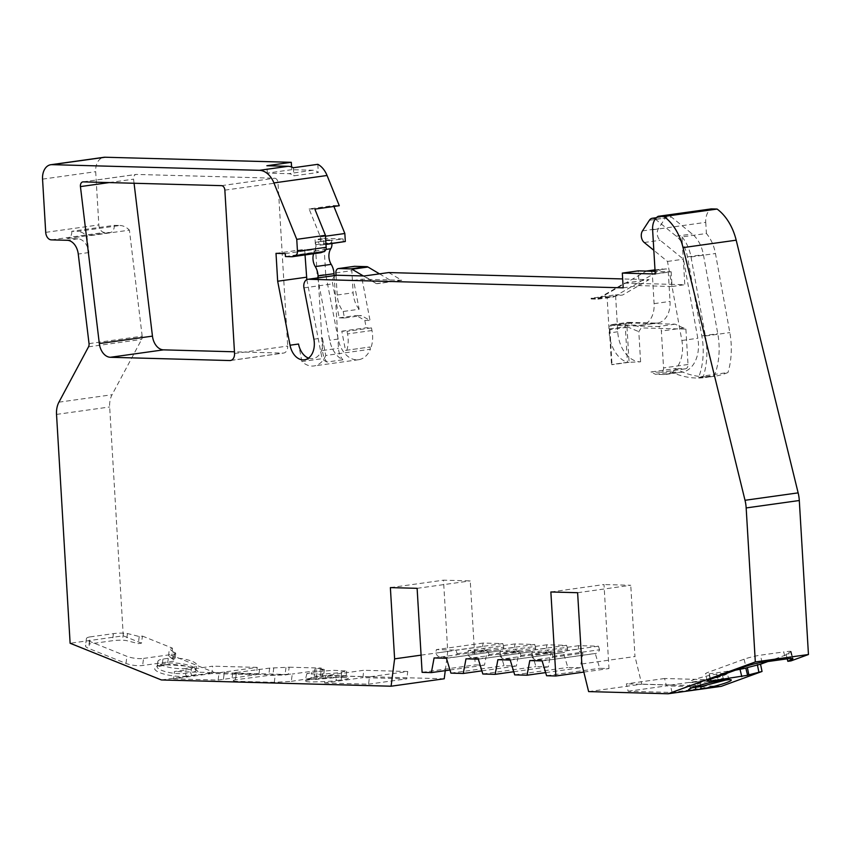 <?xml version="1.0" encoding="UTF-8"?>
<svg xmlns="http://www.w3.org/2000/svg" width="851" height="851" viewBox="0 0 851 851"><rect width="100%" height="100%" fill="white"/><g stroke="black" fill="none" stroke-linecap="round" stroke-linejoin="round"><path stroke-width="0.64" stroke-dasharray="4.25 3.19" d="M318.21 277.841L322.529 350.516A14.818 10.223 -98 0 0 326.975 362.026L342.91 359.792A25.19 17.371 82 0 1 329.688 340.23L317.2 275.564L315.061 239.599L331.326 240.046L315.381 242.269A42.965 29.636 82 0 1 315.849 244.673A7.404 5.106 82 0 1 315.987 245.875A7.404 5.106 82 0 1 314.838 250.971A11.85 8.17 -98 0 0 314.125 252.3L313.966 249.588L304.711 249.343L305.041 254.928M331.326 240.046A42.965 29.636 82 0 1 331.784 242.439A7.404 5.106 82 0 1 331.922 243.62M671.513 372.089L679.609 372.312A29.636 20.435 -98 0 0 681.959 372.174A29.636 20.435 -98 0 0 698.426 343.389A29.636 20.435 -98 0 0 697.809 338.262L683.438 259.215L660.185 240.269A7.404 5.106 82 0 1 658.429 228.653L665.312 218.069A7.404 5.106 82 0 1 668.226 216.037A7.404 5.106 82 0 1 671.45 217.058L692.203 233.961A29.636 20.435 82 0 1 703.394 254.64L717.776 333.698A59.262 40.869 82 0 1 719.01 343.953A59.262 40.869 82 0 1 714.414 375.525A118.534 81.739 -98 0 1 705.564 377.493A118.534 81.739 -98 0 1 671.513 372.089L655.568 374.323L663.663 374.536A29.636 20.435 -98 0 0 666.025 374.408A29.636 20.435 -98 0 0 682.491 345.623A29.636 20.435 -98 0 0 681.874 340.496L671.662 284.362L684.8 284.723L682.332 243.248A29.636 20.435 82 0 1 687.459 256.874L701.83 335.932A59.262 40.869 82 0 1 703.064 346.187A59.262 40.869 82 0 1 698.48 377.748A118.534 81.739 -98 0 0 703.511 375.94L727.956 372.525A118.534 81.739 82 0 1 714.063 376.312A118.534 81.739 82 0 1 675.354 368.568L650.919 371.983A118.534 81.739 -98 0 0 655.568 374.323M655.238 219.079A7.404 5.106 82 0 1 655.515 219.292L676.268 236.195A29.636 20.435 82 0 1 682.332 243.248L681.959 236.918L706.404 233.493A34.083 23.498 82 0 1 715.446 253.524L729.828 332.581A63.708 43.933 82 0 1 731.147 343.602A63.708 43.933 82 0 1 727.956 372.525M681.959 236.918A34.083 23.498 82 0 1 691.012 256.938L705.383 335.996A63.708 43.933 82 0 1 706.713 347.017A63.708 43.933 82 0 1 703.511 375.94M308.509 358.101A17.775 12.265 -98 0 0 312.913 358.622A17.775 12.265 -98 0 0 322.795 341.347A17.775 12.265 -98 0 0 322.38 337.996L325.752 355.495L370.387 349.25A25.19 17.371 82 0 1 358.569 359.718A25.19 17.371 82 0 1 338.187 339.038L325.699 274.373L317.2 275.564M89.036 343.623L142.17 336.198A4.446 3.064 82 0 1 142.202 336.581A4.446 3.064 82 0 1 141.649 339.4L112.055 394.736A19.265 13.286 82 0 0 109.662 406.969L123.257 635.835L70.122 643.26M623.187 287.84L639.133 285.606L638.25 270.863M326.975 362.026A25.19 17.371 82 0 1 322.093 358.696L301.903 361.526A25.19 17.371 -98 0 0 313.945 365.962A25.19 17.371 -98 0 0 325.752 355.495M363.345 275.958L376.344 283.67L364.292 275.979M640.601 361.845L638.803 331.656L641.25 327.901L685.906 329.124L675.109 324.167L629.495 322.954L627.017 327.273L629.091 362.303L640.069 361.824A29.636 20.435 82 0 1 617.741 331.784L615.55 294.829L591.105 298.244L598.147 298.435L624.645 283.085L652.919 283.851L654.1 303.647A22.222 15.329 82 0 1 641.739 325.231A22.222 15.329 82 0 1 639.973 325.337L612.199 324.571A4.446 3.064 -98 0 0 611.848 324.593A4.446 3.064 -98 0 0 609.38 328.911L611.497 364.536A29.636 20.435 -98 0 0 612.018 364.696L609.933 329.667A4.446 3.064 82 0 1 612.401 325.348A4.446 3.064 82 0 1 612.763 325.327L658.025 326.561A4.446 3.064 82 0 1 661.376 331.071L663.567 367.919A4.446 3.064 82 0 1 661.089 372.238A4.446 3.064 82 0 1 660.738 372.249L650.919 371.983M650.398 271.203A2.968 2.042 82 0 1 652.345 274.171L652.919 283.851L671.662 284.362L667.492 261.438L653.823 250.311M388.726 272.565L401.736 280.277L362.069 279.192L353.569 280.383L359.143 309.253L343.198 311.477A22.222 15.329 82 0 1 337.187 294.999L336.028 275.405A7.404 5.106 82 0 1 336.602 275.277M362.069 279.192L370.047 320.508L361.537 315.625L356.303 315.476L364.802 320.37L370.047 320.508M343.198 311.477L344.464 318.008L361.537 315.625M591.105 298.244L591.147 298.988L607.093 296.754L609.242 332.975A29.636 20.435 -98 0 0 627.432 362.313L611.497 364.536M629.091 362.303L612.018 364.696M698.48 377.748L714.414 375.525M291.744 169.679L267.31 173.093L288.532 173.678A14.818 10.223 82 0 1 293.861 175.849L318.306 172.434A14.818 10.223 -98 0 0 312.966 170.253L291.744 169.679L291.585 166.966M325.497 236.216L320.401 236.929L309.094 208.963L333.539 205.548L339.283 205.708M333.9 206.453L333.539 205.548M376.344 283.67L392.29 281.436L353.569 280.383M401.736 280.277L377.291 283.691M325.699 274.373L323.561 238.408L315.061 239.599M323.561 238.408L343.113 238.94L315.381 242.269M343.113 238.94L343.283 241.886L318.848 245.311L318.668 242.365M325.986 244.46L318.848 245.311M343.283 241.886L344.155 241.918M325.976 244.194L319.71 245.333M320.401 236.929L320.88 244.907M655.238 273.99L671.173 271.767L655.079 271.331M671.173 271.767L672.045 286.5L639.133 285.606M612.763 325.327L629.836 322.933L641.25 327.901M583.839 672.077L608.986 668.556L599.732 668.312L595.253 653.472L548.501 660.014L536.151 659.674L582.903 653.132L580.18 667.78L567.84 667.439L563.362 652.6L516.6 659.142L504.26 658.802L551.012 652.26L548.289 666.907L535.939 666.567L531.471 651.728L484.708 658.27L472.369 657.929L519.121 651.398L516.397 666.035L504.047 665.695L499.569 650.855L452.817 657.398L440.467 657.068L487.229 650.526L484.506 665.163L475.241 664.908L470.252 580.903L443.499 580.169L447.732 651.419L445.264 670.652M546.597 675.737L599.732 668.312M550.863 591.977L603.997 584.541L608.986 668.556M577.616 592.711L630.751 585.275L603.997 584.541M581.85 663.961L634.984 656.525L630.751 585.275M588.626 691.597L641.76 684.172L634.984 656.525M652.611 229.781L705.734 222.345A14.818 10.223 82 0 1 711.287 208.899M114.279 225.345L119.906 225.494L77.398 231.44L71.771 231.281L114.279 225.345A7.404 5.106 82 0 1 110.162 232.536A7.404 5.106 82 0 1 109.566 232.568L104.428 232.429A7.404 5.106 82 0 1 98.844 224.919L95.684 171.689A14.818 10.223 82 0 1 103.918 157.297M421.085 655.142L447.732 651.419M390.375 587.605L443.499 580.169M417.118 588.328L470.252 580.903M422.107 672.343L475.241 664.908M449.977 669.992L484.506 665.163M481.868 670.865L516.397 666.035M450.924 673.13L504.047 665.695M513.759 671.737L548.289 666.907M482.815 674.003L535.939 666.567M545.651 672.609L580.18 667.78M514.706 674.864L567.84 667.439M285.276 253.609L313.966 249.588M276.011 253.353L304.711 249.343M285.447 256.555L314.125 252.3A11.85 8.17 -98 0 0 313.594 253.736M320.827 252.726L314.136 252.534M685.906 329.124L688.002 364.494A4.446 3.064 82 0 1 685.534 368.813A4.446 3.064 82 0 1 685.183 368.834L675.354 368.568M705.734 222.345L706.404 233.493M672.045 286.5L684.8 284.723M317.21 671.599L306.849 673.63L320.327 674.3L336.358 673.013L346.719 670.982L333.209 670.311L317.21 671.599L316.402 677.343L335.677 675.598L346.197 675.737L341.145 676.875A2.223 1.532 -98 0 0 342.804 679.662C350.155 678.758 350.144 677.992 342.772 677.343C330.028 677.439 320.774 677.96 315.008 678.896L309.7 679.641A2.223 1.532 -98 0 0 309.87 679.63A2.223 1.532 -98 0 0 311.083 678.077L316.402 677.343A2.223 1.532 82 0 1 315.189 678.885A2.223 1.532 82 0 1 315.008 678.896M309.7 679.641C302.35 680.534 302.36 681.311 309.732 681.959C322.476 681.853 331.73 681.343 337.496 680.396A2.223 1.532 82 0 1 335.837 677.609L316.54 679.364L306.03 679.215L311.083 678.077L311.892 672.343M542.119 660.897L548.501 660.014A7.404 5.106 82 0 0 549.086 659.972L595.838 653.44A7.404 5.106 82 0 1 595.253 653.472M529.779 660.567L536.151 659.674A7.404 5.106 82 0 1 531.407 655.717L532.066 652.206L551.714 652.738L552.788 656.302A7.404 5.106 82 0 1 549.086 659.972M510.228 660.036L516.6 659.142A7.404 5.106 82 0 0 517.195 659.11L563.947 652.568A7.404 5.106 82 0 1 563.362 652.6M497.878 659.695L504.26 658.802A7.404 5.106 82 0 1 499.516 654.845L500.175 651.334L519.812 651.866L520.886 655.43A7.404 5.106 82 0 1 517.195 659.11M478.336 659.163L484.708 658.27A7.404 5.106 82 0 0 485.304 658.238L532.056 651.696A7.404 5.106 82 0 1 531.471 651.728M465.986 658.823L472.369 657.929A7.404 5.106 82 0 1 467.625 653.972L468.273 650.462L487.921 651.004L488.995 654.557A7.404 5.106 82 0 1 485.304 658.238M446.445 658.291L452.817 657.398A7.404 5.106 82 0 0 453.402 657.366L500.165 650.824A7.404 5.106 82 0 1 499.569 650.855M434.095 657.951L440.467 657.068A7.404 5.106 82 0 1 435.733 653.111L436.382 649.59L456.03 650.132L457.104 653.685A7.404 5.106 82 0 1 453.402 657.366M173.593 678.864L218.133 680.077L219.079 672.747L257.225 667.386L256.385 674.726L211.846 673.513L212.697 666.173L174.444 671.524L173.593 678.864L211.846 673.513M257.225 667.386L212.697 666.173M224.398 672.003L223.441 679.332L224.292 671.992M218.133 680.077L256.385 674.726M219.079 672.747L174.444 671.524M324.656 682.981L368.557 684.183L369.494 676.843L407.746 671.492L406.81 678.832L362.909 677.63L363.749 670.29L325.497 675.641L324.656 682.981L362.909 677.63M407.746 671.492L363.749 670.29M368.557 684.183L406.81 678.832M369.494 676.843L325.497 675.641M236.206 672.503L269.65 668.109L289.159 667.195L288.212 674.524L285.021 674.971L268.714 675.439L235.259 679.832L236.206 672.503L232.685 673.396L275.245 674.981L292.265 674.024L291.319 681.364L274.299 682.321L235.28 681.257L231.749 680.726L235.259 679.832M291.319 681.364L322.476 676.524L323.103 669.716L292.265 674.024M314.242 676.3L322.476 676.524L323.412 669.194L314.891 668.96L314.242 676.3L320.614 675.407L321.274 668.067L314.891 668.96M444.222 678.779L320.614 675.407M161.382 679.949L214.516 672.513L171.838 655.355L172.476 648.175L169.285 648.611L173.221 651.93L172.583 659.11L173.902 659.642A4.446 1.181 7.3 0 1 174.817 660.525A4.446 1.181 7.3 0 1 173.455 661.184L142.628 665.493A11.85 3.159 -172.7 0 1 125.991 663.418L88.759 648.451A11.85 3.159 -172.7 0 1 85.504 645.749A11.85 3.159 -172.7 0 1 89.132 643.994L90.036 636.91A11.85 3.159 7.3 0 0 86.408 638.675A11.85 3.159 7.3 0 0 89.663 641.367L126.905 656.334A11.85 3.159 7.3 0 0 143.532 658.419L142.628 665.493M288.212 674.524L214.516 672.513M90.036 636.91L113.417 633.644A29.636 7.904 -172.7 0 1 123.406 633.133A7.404 1.979 -172.7 0 1 127.448 633.527L139.224 636.527L142.415 636.08L141.5 643.165L138.319 643.611L126.533 640.601A7.404 1.979 7.3 0 0 122.501 640.207A29.636 7.904 7.3 0 0 112.502 640.718L89.132 643.994M172.583 659.11L168.647 655.802L171.838 655.355M141.5 643.165L123.257 635.835M344.464 318.008L339.219 317.87L332.656 283.862A7.404 5.106 82 0 1 336.028 275.405L336.028 275.352M624.645 283.085L649.09 279.66L622.655 278.937M598.147 298.435L622.581 295.02L649.09 279.66M735.37 670.184L709.234 673.843A11.85 1.255 -13.8 0 1 705.49 673.832A11.85 1.255 -13.8 0 1 708.5 672.194L744.072 659.217A11.85 1.255 -13.8 0 1 760.347 655.196L783.718 651.919L785.473 659.078M787.218 658.844L786.079 654.174L791.09 651.621L792.792 658.536M791.09 651.621A7.404 0.787 166.2 0 0 791.153 651.483A7.404 0.787 166.2 0 0 790.515 651.323A29.636 3.138 166.2 0 0 783.718 651.919M791.015 660.887L789.26 653.728L786.079 654.174M615.55 294.829L622.581 295.02M591.147 298.988L597.881 299.169L646.335 271.086M346.761 350.442A25.19 17.371 -98 0 0 347.538 333.922L347.038 331.326L341.794 331.177L345.506 350.41L369.951 346.995L370.387 349.25M341.794 331.177L366.238 327.763L371.472 327.901L347.038 331.326M345.506 350.41L369.951 346.995M339.219 317.87L356.303 315.476M301.903 361.526L298.531 344.027M364.802 320.37L366.238 327.763M306.828 279.617L322.093 358.696M309.094 208.963L314.849 209.123M317.827 164.328L318.306 172.434M293.382 167.753L293.861 175.849M267.31 173.093L266.874 165.732M71.771 231.281A7.404 5.106 82 0 1 67.654 238.482A7.404 5.106 82 0 1 67.069 238.514L77.845 238.812A14.818 10.223 82 0 1 88.887 252.545L86.908 236.099A22.222 15.329 82 0 0 77.398 231.44M142.17 336.198L129.416 230.153L86.908 236.099M127.448 633.527L126.533 640.601M139.224 636.527L138.319 643.611M168.647 655.802L169.285 648.611M173.221 651.93L174.817 652.568L173.902 659.642M174.817 652.568A4.446 1.181 -172.7 0 1 175.731 653.44A4.446 1.181 -172.7 0 1 174.37 654.1L143.532 658.419M273.777 667.844L272.841 675.173M285.968 667.641L285.021 674.971M487.229 650.526A7.404 5.106 82 0 1 482.485 646.569L435.733 653.111M457.104 653.685L503.856 647.154A7.404 5.106 82 0 1 500.165 650.824M519.121 651.398A7.404 5.106 82 0 1 514.376 647.441L467.625 653.972M488.995 654.557L535.758 648.015A7.404 5.106 82 0 1 532.056 651.696M551.012 652.26A7.404 5.106 82 0 1 546.278 648.302L499.516 654.845M520.886 655.43L567.649 648.887A7.404 5.106 82 0 1 563.947 652.568M582.903 653.132A7.404 5.106 82 0 1 578.169 649.175L531.407 655.717M552.788 656.302L599.54 649.76A7.404 5.106 82 0 1 595.838 653.44M234.557 353.495L287.691 346.059A7.404 5.106 82 0 1 283.564 353.08A7.404 5.106 82 0 1 282.979 353.112L234.461 351.793M134.064 183.252L133.575 179.167A4.446 3.064 82 0 1 136.011 174.455A4.446 3.064 82 0 1 136.362 174.434L274.639 178.21A4.446 3.064 82 0 1 277.99 182.72L287.691 346.059M371.472 327.901L371.972 330.507A25.19 17.371 82 0 1 371.206 347.027M767.847 661.546L789.26 653.728M721.254 686.342L641.76 684.172M578.169 649.175L578.818 645.664L598.466 646.196L599.54 649.76M546.278 648.302L546.927 644.792L566.575 645.335L567.649 648.887M514.376 647.441L515.036 643.92L534.683 644.462L535.758 648.015M482.485 646.569L483.145 643.058L502.781 643.59L503.856 647.154M289.159 667.195L321.274 668.067M142.415 636.08L172.476 648.175M119.906 225.494A22.222 15.329 82 0 1 129.416 230.153M664.61 678.502L626.357 683.853L628.166 691.257L672.067 692.459L710.33 687.108L666.429 685.906L664.61 678.502L708.606 679.704L710.33 687.108M628.166 691.257L666.429 685.906M672.067 692.459L670.354 685.055L708.606 679.704M670.354 685.055L626.357 683.853M694.427 682.236L699.735 681.491A16.924 1.787 166.2 0 0 717.68 677.46A16.924 1.787 166.2 0 0 727.275 673.407A16.924 1.787 166.2 0 0 721.925 673.396L716.616 674.141A16.924 1.787 166.2 0 0 698.703 678.162A16.924 1.787 166.2 0 0 689.076 682.215A16.924 1.787 166.2 0 0 694.427 682.236L695.437 686.608M186.209 668.375A16.914 4.51 -172.7 0 1 167.711 667.024A16.914 4.51 -172.7 0 1 157.839 661.535A16.914 4.51 -172.7 0 1 163.009 659.046L168.317 658.302A16.914 4.51 -172.7 0 1 186.741 659.631A16.914 4.51 -172.7 0 1 196.687 665.099A16.914 4.51 -172.7 0 1 191.518 667.631L186.209 668.375L185.624 673.386A2.223 1.532 -98 0 0 185.614 673.928A2.223 1.532 -98 0 0 186.88 676.088L192.198 675.343A2.223 1.532 82 0 1 190.922 673.184A2.223 1.532 82 0 1 190.943 672.652L185.624 673.386A16.999 4.532 -172.7 0 1 167.03 672.045A16.999 4.532 -172.7 0 1 157.105 666.514A16.999 4.532 -172.7 0 1 162.296 664.014L167.615 663.269A16.999 4.532 -172.7 0 1 186.135 664.599A16.999 4.532 -172.7 0 1 196.145 670.099A16.999 4.532 -172.7 0 1 190.943 672.652L191.518 667.631M483.145 643.058L436.382 649.59M502.781 643.59L456.03 650.132M515.036 643.92L468.273 650.462M534.683 644.462L487.921 651.004M546.927 644.792L500.175 651.334M566.575 645.335L519.812 651.866M578.818 645.664L532.066 652.206M598.466 646.196L551.714 652.738M654.983 269.852L666.056 268.937A2.968 2.042 82 0 1 668.28 271.937L670.035 301.414A22.222 15.329 82 0 1 657.685 323.008A22.222 15.329 82 0 1 655.919 323.103L628.144 322.348A4.446 3.064 -98 0 0 627.783 322.369A4.446 3.064 -98 0 0 625.315 326.688L627.432 362.313M607.093 296.754L613.816 296.935L662.312 268.831M597.881 299.169L613.816 296.935M667.492 261.438L683.438 259.215M334.156 275.618L338.475 348.293A14.818 10.223 -98 0 0 342.91 359.792M359.143 309.253A22.222 15.329 82 0 1 353.133 292.776L351.814 270.661A4.446 3.064 82 0 1 353.942 266.427M379.503 273.852L392.29 281.436M315.849 244.673L331.784 242.439M663.663 374.536L679.609 372.312M701.83 335.932L717.776 333.698M88.525 346.836L141.649 339.4M338.187 339.038L329.688 340.23M640.069 361.824L639.133 361.962M617.741 331.784L609.242 332.975M312.966 170.253L288.532 173.678M42.55 179.125L95.684 171.689M45.709 232.355L98.844 224.919M58.921 402.172L112.055 394.736M56.528 414.405L109.662 406.969M51.294 239.865L104.428 232.429M675.109 324.167L658.025 326.561M683.97 327.901L661.376 331.071M688.002 364.494L663.567 367.919M691.012 256.938L715.446 253.524M192.198 675.343A19.222 5.127 7.3 0 0 192.794 668.12A19.222 5.127 7.3 0 0 165.817 664.748A2.223 1.532 -98 0 0 166.402 664.822A2.223 1.532 -98 0 0 167.615 663.269L168.317 658.302M163.009 659.046L162.296 664.014A2.223 1.532 82 0 1 161.094 665.567A2.223 1.532 82 0 1 160.509 665.493A19.222 5.127 7.3 0 0 159.914 672.715A19.222 5.127 7.3 0 0 186.88 676.088M165.817 664.748L160.509 665.493M337.496 680.396L342.804 679.662M341.676 672.269L341.145 676.875L335.837 677.609L336.358 673.013M724.754 680.055A2.223 1.532 82 0 1 723.222 678.417L717.914 679.162A2.223 1.532 -98 0 0 719.446 680.8M726.616 679.843L728.594 678.438L723.222 678.417L721.925 673.396M716.616 674.141L717.914 679.162L699.905 683.204L690.225 687.278L692.64 687.619M303.967 287.883L332.656 283.862M705.383 335.996L729.828 332.581M313.881 339.187L322.38 337.996M685.183 368.834L660.738 372.249M627.049 326.71L638.803 331.656M627.017 327.273L609.933 329.667M762.102 662.344L760.347 655.196M744.072 659.217L745.827 666.376M710.255 679.353L708.5 672.194M709.234 673.843L710.553 679.247M790.515 651.323L792.27 658.483M67.069 238.514L109.566 232.568M77.845 238.812L67.218 240.29M88.887 252.545L78.26 254.034M123.406 633.133L122.501 640.207M125.991 663.418L126.905 656.334M89.663 641.367L88.759 648.451M174.37 654.1L173.455 661.184M113.417 633.644L112.502 640.718M269.65 668.109L268.714 675.439M274.299 682.321L275.245 674.981M236.227 673.918L235.28 681.257M259.587 669.226L258.64 676.566M231.004 360.377L282.979 353.112M109.162 182.582L133.575 179.167M83.238 181.869L136.362 174.434M221.505 185.646L274.639 178.21M224.855 190.145L277.99 182.72M700.564 685.034L699.735 681.491M371.972 330.507L347.538 333.922M655.025 270.48L666.056 268.937M652.345 274.171L668.28 271.937M654.1 303.647L670.035 301.414M639.973 325.337L655.919 323.103M612.199 324.571L628.144 322.348M609.38 328.911L625.315 326.688M687.459 256.874L703.394 254.64M676.268 236.195L692.203 233.961M655.515 219.292L671.45 217.058M649.366 220.292L665.312 218.069M642.484 230.887L658.429 228.653M644.239 242.503L660.185 240.269M681.874 340.496L697.809 338.262M322.529 350.516L338.475 348.293M314.838 250.971L325.901 249.417M335.879 272.894L351.814 270.661M337.187 294.999L353.133 292.776M666.025 374.408L681.959 372.174M304.413 359.813L312.913 358.622M358.569 359.718L313.945 365.962M714.063 376.312L705.564 377.493M157.839 661.535L156.988 666.822L166.402 664.822L185.263 666.003C190.539 667.29 194.039 668.609 195.762 669.971L196.687 665.099M306.849 673.63L305.169 680.577L315.189 678.885C324.242 677.587 342.347 676.758 347.272 677.758L346.197 675.737L346.719 670.982M729.754 679.726L728.594 678.438L727.275 673.407M689.799 688.959L690.225 687.278L689.076 682.215M685.534 368.813L661.089 372.238M629.517 322.954L612.401 325.348M707.245 680.991L705.49 673.832M791.153 651.483L792.909 658.631M67.654 238.482L110.162 232.536M86.408 638.675L85.504 645.749M175.731 653.44L174.817 660.525M232.685 673.396L231.749 680.726M324.412 669.375L323.476 676.715M230.43 360.516L283.564 353.08M82.877 181.891L136.011 174.455M641.739 325.231L657.685 323.008M611.848 324.593L627.783 322.369M656.408 217.686L668.226 216.037"/><path stroke-width="1.28" d="M331.922 243.62A7.404 5.106 82 0 1 331.922 243.641A7.404 5.106 82 0 1 330.773 248.737A11.85 8.17 -98 0 0 331.199 264.363A14.818 10.223 82 0 1 334.039 273.692L334.156 275.618M290.031 345.219A17.775 12.265 -98 0 0 304.413 359.813A17.775 12.265 -98 0 0 314.296 342.538A17.775 12.265 -98 0 0 313.881 339.187L303.967 287.883A7.404 5.106 -98 0 1 307.913 279.288A7.404 5.106 -98 0 1 308.498 279.256L623.187 287.84L622.315 273.097L655.238 273.99L652.611 229.781A14.818 10.223 -98 0 1 658.163 216.324L663.982 216.484A48.89 33.721 -98 0 1 683.055 247.62L745.019 500.292A29.636 20.435 82 0 1 746.167 507.941L755.316 661.95L668.131 693.767L588.626 691.597L581.85 663.961L577.616 592.711L550.863 591.977L555.863 675.992L546.597 675.737L542.119 660.897L529.779 660.567L527.056 675.205L514.706 674.864L510.228 660.036L497.878 659.695L495.154 674.332L482.815 674.003L478.336 659.163L465.986 658.823L463.263 673.471L450.924 673.13L446.445 658.291L434.095 657.951L431.372 672.598L422.107 672.343L417.118 588.328L390.375 587.605L394.609 658.855L391.098 686.214L161.382 679.949L70.122 643.26L56.528 414.405A19.265 13.286 82 0 1 58.921 402.172L88.525 346.836A4.446 3.064 -98 0 0 89.078 344.017A4.446 3.064 -98 0 0 89.036 343.623L78.26 254.034A14.818 10.223 82 0 0 67.218 240.29L51.294 239.865A7.404 5.106 -98 0 1 45.709 232.355L42.55 179.125A14.818 10.223 -98 0 1 50.783 164.732A14.818 10.223 -98 0 1 51.964 164.658L259.406 170.317A22.222 15.329 -98 0 1 273.926 182.922L296.754 239.344L297.467 251.322A4.446 3.064 -98 0 1 295.435 255.534L292.138 256.736L285.447 256.555L285.276 253.609L276.011 253.353L277.671 281.245L290.031 345.219L298.531 344.027A17.775 12.265 -98 0 0 308.509 358.101M655.079 271.331L638.25 270.863L622.315 273.097M307.913 279.288L336.602 275.277A7.404 5.106 82 0 1 337.187 275.245L364.292 275.979L388.726 272.565L622.655 278.937M325.986 244.46L345.315 241.493L344.846 233.504L325.497 236.216M344.846 233.504L333.9 206.453M345.315 241.493L325.976 244.194M229.844 360.547L110.375 357.282A14.818 10.223 -98 0 1 99.322 343.549L80.441 186.592A4.446 3.064 82 0 1 82.877 181.891A4.446 3.064 82 0 1 83.238 181.869L221.505 185.646A4.446 3.064 82 0 1 224.855 190.145L234.557 353.495A7.404 5.106 -98 0 1 230.43 360.516A7.404 5.106 -98 0 1 229.844 360.547L231.004 360.377M555.863 675.992L583.839 672.077M663.982 216.484L717.106 209.059A48.89 33.721 82 0 1 736.189 240.184L798.142 492.867A29.636 20.435 82 0 1 799.302 500.516L808.45 654.515L791.015 660.887L787.835 661.323L787.218 658.844M755.316 661.95L808.45 654.515M658.163 216.324L711.287 208.899L717.106 209.059M50.783 164.732L103.918 157.297A14.818 10.223 82 0 1 105.099 157.233L291.308 162.307L266.874 165.732L288.095 166.307A22.222 15.329 82 0 1 293.382 167.753L317.827 164.328A22.222 15.329 82 0 1 327.061 175.487L339.283 205.708L314.849 209.123L325.444 235.333L326.156 247.311A4.446 3.064 82 0 1 324.125 251.524L320.827 252.726L292.138 256.736M445.264 670.652L444.222 678.779L391.098 686.214M394.609 658.855L421.085 655.142M431.372 672.598L449.977 669.992M463.263 673.471L481.868 670.865M495.154 674.332L513.759 671.737M527.056 675.205L545.651 672.609M296.754 239.344L325.444 235.333M305.041 254.928L306.828 279.617M277.671 281.245L306.36 277.235M747.359 667.588L760.539 664.205L762.039 671.46L748.859 674.832L747.359 667.588L745.838 668.141L747.593 675.29L710.989 681.002A11.85 1.255 166.2 0 1 707.245 680.991A11.85 1.255 166.2 0 1 710.255 679.353L745.827 666.376A11.85 1.255 166.2 0 1 762.102 662.344L785.473 659.078A29.636 3.138 -13.8 0 1 792.27 658.483A7.404 0.787 -13.8 0 1 792.909 658.631A7.404 0.787 -13.8 0 1 792.845 658.78L787.835 661.323M668.131 693.767L721.254 686.342L762.039 671.46M747.593 675.29L748.859 674.832M757.347 664.652L758.847 671.907M735.37 670.184L745.838 668.141M291.585 166.966L291.308 162.307M234.461 351.793L163.509 349.857A14.818 10.223 82 0 1 152.457 336.124L134.064 183.252M760.539 664.205L767.847 661.546M646.335 271.086L650.111 271.161A2.968 2.042 82 0 1 650.398 271.203M646.377 271.065L654.983 269.852M653.823 250.311L644.239 242.503A7.404 5.106 82 0 1 642.484 230.887L649.366 220.292A7.404 5.106 82 0 1 652.292 218.26A7.404 5.106 82 0 1 655.238 219.079M313.594 253.736A11.85 8.17 -98 0 0 315.264 266.586A14.818 10.223 82 0 1 318.093 275.915L318.21 277.841M353.942 266.427A4.446 3.064 82 0 1 354.293 266.342A4.446 3.064 82 0 1 354.644 266.32L338.698 268.554A4.446 3.064 -98 0 0 338.347 268.576A4.446 3.064 -98 0 0 335.879 272.894L336.028 275.352M366.792 266.661A4.446 3.064 82 0 1 367.983 267.023L352.037 269.246A4.446 3.064 -98 0 0 350.857 268.884L366.792 266.661L354.644 266.32M367.983 267.023L379.503 273.852M352.037 269.246L363.345 275.958M350.857 268.884L338.698 268.554M692.64 687.619L695.607 687.3A2.223 1.532 82 0 1 695.682 687.842A2.223 1.532 82 0 1 694.661 689.948A19.243 2.032 -13.8 0 1 693.48 687.268A19.243 2.032 -13.8 0 1 719.882 680.736L725.201 680.002A2.223 1.532 82 0 1 724.978 680.055A2.223 1.532 82 0 1 724.754 680.055M725.201 680.002A19.243 2.032 -13.8 0 1 726.382 682.672A19.243 2.032 -13.8 0 1 699.979 689.204A2.223 1.532 -98 0 0 700.99 687.097A2.223 1.532 -98 0 0 700.916 686.566L726.616 679.843M695.437 686.608L695.607 687.3L700.916 686.566L700.564 685.034M746.167 507.941L799.302 500.516M745.019 500.292L798.142 492.867M683.055 247.62L736.189 240.184M51.964 164.658L105.099 157.233M295.435 255.534L324.125 251.524M297.467 251.322L326.156 247.311M699.979 689.204L694.661 689.948M308.498 279.256L337.187 275.245M259.406 170.317L288.095 166.307M273.926 182.922L327.061 175.487M740.062 669.535L741.817 676.683M710.553 679.247L710.989 681.002M110.375 357.282L163.509 349.857M99.322 343.549L152.457 336.124M80.441 186.592L109.162 182.582M650.111 271.161L655.025 270.48M318.093 275.915L334.039 273.692M315.264 266.586L331.199 264.363M325.901 249.417L330.773 248.737M689.991 688.736L689.799 688.959C687.342 689.044 709.223 681.832 719.669 680.8L729.477 679.609M652.292 218.26L656.408 217.686M354.293 266.342L338.347 268.576"/></g></svg>
